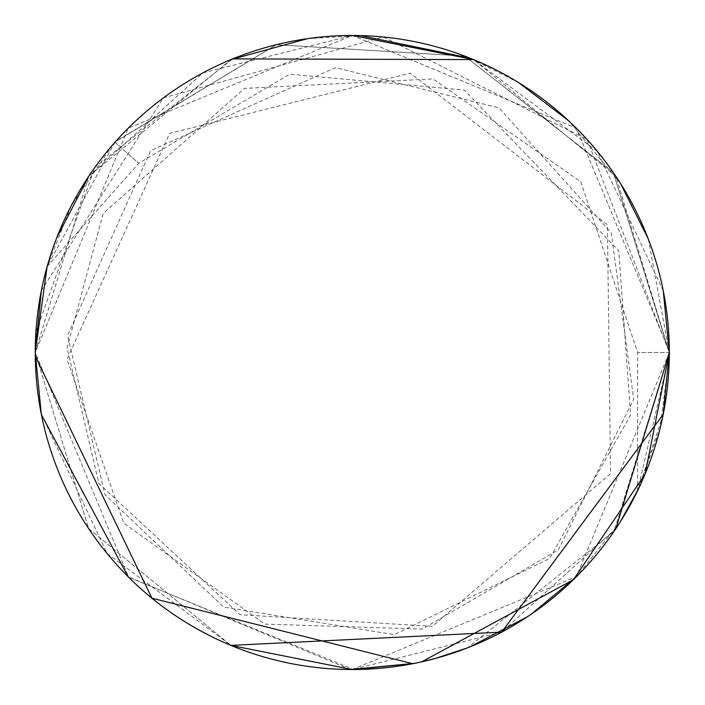 <?xml version="1.0" encoding="UTF-8"?>
<svg xmlns="http://www.w3.org/2000/svg" width="705" height="705" viewBox="0 0 705 705"><rect width="100%" height="100%" fill="white"/><g stroke="black" fill="none" stroke-linecap="round" stroke-linejoin="round"><path stroke-width="0.53" stroke-dasharray="3.52 2.64" d="M41.339 290.671L163.401 97.872L383.308 36.986L587.15 139.555L669.318 352.5A317.03 317.03 0 0 0 352.28 35.47A317.03 317.03 0 0 0 35.25 352.5L128.16 128.266L352.297 35.47L576.417 128.275L669.741 352.5L576.408 128.275L352.28 35.47L128.169 128.266L35.25 352.5L88.61 528.53L230.914 645.383L88.618 528.547L35.25 352.5L128.654 577.219L353.61 669.53M663.211 414.417L669.318 352.5L613.288 172.531L464.745 56.083L276.316 44.706L114.712 141.943L71.311 205.657L47.094 266.666L114.95 142.154L276.334 44.697L464.745 56.083L613.288 172.531L669.318 352.5L648.274 238.916M620.506 183.476L568.468 120.608M518.757 82.688L469.821 58.057M360.114 35.558L307.653 38.625M231.099 59.537L88.654 176.4L35.25 352.5A317.03 317.03 0 0 0 352.28 669.53A317.03 317.03 0 0 0 669.318 352.5L615.976 176.506L473.601 59.599M114.897 142.172L138.718 163.287L47.094 266.666L56.629 238.043M88.645 176.409L202.89 72.879L352.35 35.47M663.238 290.724L597.355 151.399L473.619 59.608M232.703 58.885L94.963 167.314L35.911 332.099M615.888 528.635L501.669 632.121L352.218 669.53M41.313 414.232L107.195 553.584L230.958 645.401M352.183 669.53L576.355 576.778L669.318 352.5L614.055 531.341L467.397 647.895M663.105 414.937L638.466 488.935M620.109 522.149L576.434 576.699M530.944 614.399L527.534 616.699M470.235 646.776L457.58 651.535M439.233 657.377L437.655 657.827M420.154 662.189L414.84 663.299M350.367 669.53L128.16 576.725M41.375 414.514L35.25 352.5M414.152 663.44L435.232 658.496M421.749 661.828L412.769 663.713M669.741 352.5L659.959 428.966L637.611 490.689L669.75 352.5L637.611 352.5L669.75 352.5M114.712 141.943L118.193 145.063M637.611 490.689L637.611 352.5L580.814 181.767L433.011 78.925L244.547 88.372L103.168 213.465L67.072 347.926L98.929 483.524L239.964 614.698L432.306 626.34L610.556 473.637L607.428 224.816L410.222 73.135L169.605 133.386L67.037 359.286L123.728 523.225L264.851 624.092L422.216 629.08L558.289 549.918L633.68 399.374L611.253 232.817L498.946 107.821L335.439 67.671L150.614 150.747L67.557 335.518L105.01 494.725L223.696 607.102L394.483 634.632L549.653 558.422L630.64 414.937L618.734 250.698L464.251 90.073L289.685 74.166L138.718 163.287L118.176 145.08"/><path stroke-width="1.06" d="M35.911 332.099L35.25 352.5A317.03 317.03 0 0 0 352.28 669.53A317.03 317.03 0 0 0 669.318 352.5A317.03 317.03 0 0 0 352.28 35.47A317.03 317.03 0 0 0 35.25 352.5L41.339 290.671M648.274 238.916L620.506 183.476M568.468 120.608L518.757 82.688M469.821 58.057L360.114 35.558M307.653 38.625L231.099 59.537M352.218 669.53L230.94 645.392L501.669 632.121L663.211 414.417M41.313 414.232L35.25 352.5L47.094 266.666M56.629 238.043L88.645 176.409M352.35 35.47L473.601 59.599M615.888 528.635L669.318 352.5L663.238 290.724M473.619 59.608L232.703 58.885M230.958 645.401L352.183 669.53M669.318 352.562L663.105 414.937M638.466 488.935L620.109 522.149M576.434 576.699L530.944 614.399M527.534 616.699L470.235 646.776M457.58 651.535L439.233 657.377M437.655 657.827L420.154 662.189M414.84 663.299L350.367 669.53M128.16 576.725L41.375 414.514M353.61 669.53L414.152 663.44M435.232 658.496L467.397 647.895M669.318 352.5L645.119 473.98M644.987 474.298L573.535 579.563M573.315 579.783L421.749 661.828M412.769 663.713L151.936 598.21L35.268 356.087"/></g></svg>
